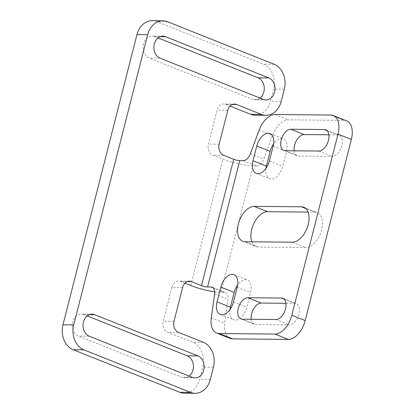 <?xml version="1.0" encoding="UTF-8"?>
<svg xmlns="http://www.w3.org/2000/svg" width="414" height="414" viewBox="0 0 414 414"><rect width="100%" height="100%" fill="white"/><g stroke="black" fill="none" stroke-linecap="round" stroke-linejoin="round"><path stroke-width="0.31" stroke-dasharray="2.07 1.55" d="M243.308 160.663L256.67 165.993L253.099 165.962A22.092 3.954 -165.7 0 1 222.97 159.167L212.951 155.167A8.834 7.017 -89.5 0 1 208.418 144.077L217.06 110.171A8.834 7.017 -89.5 0 1 223.824 104.002A8.834 7.017 -89.5 0 1 225.889 104.411L230.075 106.082M189.193 376.083A11.266 8.948 -89.5 0 1 184.359 377.811A11.266 8.948 -89.5 0 1 181.73 377.283L78.505 336.09A11.266 8.948 -89.5 0 1 72.409 323.588A11.266 8.948 -89.5 0 1 81.351 314.081A11.266 8.948 -89.5 0 1 83.98 314.609L87.25 315.913M260.054 98.087A11.266 8.948 -89.5 0 1 255.221 99.815A11.266 8.948 -89.5 0 1 252.587 99.288L149.361 58.095A11.266 8.948 -89.5 0 1 143.27 45.592A11.266 8.948 -89.5 0 1 152.207 36.09A11.266 8.948 -89.5 0 1 154.841 36.613L158.112 37.917M182.652 287.388L171.913 287.285A8.834 7.017 -89.5 0 1 178.677 281.116A8.834 7.017 -89.5 0 1 180.742 281.53L184.929 283.197M171.913 287.285L163.271 321.192A8.834 7.017 -89.5 0 0 167.805 332.282L192.526 342.15A19.882 15.789 -89.5 0 1 202.725 367.104L199.61 379.317A19.882 15.789 -89.5 0 1 184.39 393.196M152.176 20.7A19.882 15.789 -89.5 0 1 156.818 21.626L263.387 64.154A19.882 15.789 -89.5 0 1 273.587 89.108L270.471 101.321A19.882 15.789 -89.5 0 1 255.252 115.206M214.721 291.798A22.092 3.954 -165.7 0 0 220.89 292.32L224.46 292.356A8.834 5.134 -68.2 0 1 225.589 292.574A8.834 5.134 -68.2 0 1 227.979 299.322L224.667 323.199A19.882 11.545 -68.2 0 0 230.044 338.388M251.867 241.812A18.558 10.774 -68.2 0 0 256.157 246.625A18.558 10.774 -68.2 0 0 258.522 247.08L305.775 247.531A18.558 10.774 -68.2 0 0 320.99 231.902A18.558 10.774 -68.2 0 0 317.16 212.605A18.558 10.774 -68.2 0 0 314.79 212.149L308.083 212.082M294.142 150.799A11.266 6.541 -68.2 0 0 297.242 155.773A11.266 6.541 -68.2 0 0 298.68 156.047L332.24 156.368A11.266 6.541 -68.2 0 0 341.478 146.882A11.266 6.541 -68.2 0 0 339.154 135.166A11.266 6.541 -68.2 0 0 337.715 134.886L328.892 134.804M251.2 319.282A11.266 6.541 -68.2 0 0 254.299 324.255A11.266 6.541 -68.2 0 0 255.738 324.529L289.293 324.85A11.266 6.541 -68.2 0 0 298.53 315.364A11.266 6.541 -68.2 0 0 296.207 303.648A11.266 6.541 -68.2 0 0 294.768 303.369L285.945 303.286M265.928 168.426A13.476 7.825 -68.2 0 0 269.581 178.677A13.476 7.825 -68.2 0 0 282.762 166.242L286.519 151.498A13.476 7.825 -68.2 0 0 283.326 138.907A13.476 7.825 -68.2 0 0 273.618 143.829M229.961 309.527A13.476 7.825 -68.2 0 0 233.615 319.784A13.476 7.825 -68.2 0 0 246.796 307.343L250.553 292.605A13.476 7.825 -68.2 0 0 247.36 280.009A13.476 7.825 -68.2 0 0 237.652 284.935M256.67 165.993A8.834 5.134 -68.2 0 0 263.718 159.126L272.562 135.3A19.882 11.545 -68.2 0 1 288.413 119.853L344.101 120.381A19.882 11.545 -68.2 0 1 346.642 120.872M223.689 155.271L212.951 155.167M190.761 285.525L222.97 159.167M187.345 281.592L180.742 281.53M213.194 287.859L224.46 292.356M220.89 292.32L253.099 165.962M330.739 115.051L344.101 120.381M275.051 114.518L288.413 119.853M259.2 129.97L272.562 135.3M250.356 153.796L263.718 159.126M214.618 293.992L227.979 299.322M211.306 317.869L224.667 323.199M233.434 302.013L246.796 307.343M237.191 287.269L250.553 292.605M269.4 160.911L282.762 166.242M273.157 146.168L286.519 151.498M242.371 319.199L255.738 324.529M275.931 319.52L289.293 324.85M284.076 299.105L294.768 303.369M285.318 150.717L298.68 156.047M318.878 151.038L332.24 156.368M327.024 130.622L337.715 134.886M245.16 241.745L258.522 247.08M292.408 242.195L305.775 247.531M305.827 208.573L314.79 212.149M167.556 21.73L156.818 21.626M274.125 64.258L263.387 64.154M284.325 89.212L273.587 89.108M281.209 101.425L270.471 101.321M232.492 104.473L225.889 104.411M227.798 110.274L217.06 110.171M219.156 144.181L208.418 144.077M174.009 321.295L163.271 321.192M178.543 332.385L167.805 332.282M203.264 342.249L192.526 342.15M213.464 367.202L202.725 367.104M210.353 379.421L199.61 379.317M89.243 336.194L78.505 336.09M192.469 377.387L181.73 377.283M89.445 314.661L83.98 314.609M160.104 58.198L149.361 58.095M263.325 99.391L252.587 99.288M160.306 36.665L154.841 36.613M212.227 287.238L225.589 292.574M220.253 314.449L233.615 319.784M256.219 173.347L269.581 178.677M269.964 133.572L283.326 138.907M240.938 318.92L254.299 324.255M283.88 150.437L297.242 155.773M242.795 241.29L256.157 246.625M233.998 274.679L247.36 280.009M282.845 298.313L296.207 303.648M325.787 129.83L339.154 135.166M303.798 207.269L317.16 212.605M234.562 104.1L223.824 104.002M189.415 281.22L178.677 281.116M195.097 377.91L184.359 377.811M265.959 99.919L255.221 99.815M92.089 314.185L81.351 314.081M162.945 36.189L152.207 36.09"/><path stroke-width="0.62" d="M245.16 241.745L292.408 242.195A18.558 10.774 -68.2 0 0 307.628 226.567A18.558 10.774 -68.2 0 0 303.798 207.269A18.558 10.774 -68.2 0 0 301.428 206.814L254.18 206.363A18.558 10.774 -68.2 0 0 238.966 221.992A18.558 10.774 -68.2 0 0 242.795 241.29A18.558 10.774 -68.2 0 0 245.16 241.745M285.318 150.717L318.878 151.038A11.266 6.541 -68.2 0 0 328.116 141.547A11.266 6.541 -68.2 0 0 325.787 129.83A11.266 6.541 -68.2 0 0 324.353 129.556L290.794 129.235A11.266 6.541 -68.2 0 0 281.556 138.721A11.266 6.541 -68.2 0 0 283.88 150.437A11.266 6.541 -68.2 0 0 285.318 150.717M242.371 319.199L275.931 319.52A11.266 6.541 -68.2 0 0 285.168 310.029A11.266 6.541 -68.2 0 0 282.845 298.313A11.266 6.541 -68.2 0 0 281.406 298.039L247.851 297.718A11.266 6.541 -68.2 0 0 238.609 307.204A11.266 6.541 -68.2 0 0 240.938 318.92A11.266 6.541 -68.2 0 0 242.371 319.199M253.026 160.756A13.476 7.825 -68.2 0 0 256.219 173.347A13.476 7.825 -68.2 0 0 269.4 160.911L273.157 146.168A13.476 7.825 -68.2 0 0 269.964 133.572A13.476 7.825 -68.2 0 0 256.783 146.013L253.026 160.756L266.388 166.086A13.476 7.825 -68.2 0 0 265.928 168.426M233.434 302.013L237.191 287.269A13.476 7.825 -68.2 0 0 233.998 274.679A13.476 7.825 -68.2 0 0 220.817 287.114L217.055 301.858A13.476 7.825 -68.2 0 0 220.253 314.449A13.476 7.825 -68.2 0 0 233.434 302.013M236.627 104.514L261.348 114.378A19.882 15.789 -89.5 0 0 265.99 115.304A19.882 15.789 -89.5 0 0 281.209 101.425L284.325 89.212A19.882 15.789 -89.5 0 0 274.125 64.258L167.556 21.73A19.882 15.789 -89.5 0 0 162.914 20.803A19.882 15.789 -89.5 0 0 147.694 34.683L73.718 324.892A19.882 15.789 -89.5 0 0 83.923 349.846L190.487 392.374A19.882 15.789 -89.5 0 0 195.129 393.3A19.882 15.789 -89.5 0 0 210.353 379.421L213.464 367.202A19.882 15.789 -89.5 0 0 203.264 342.249L178.543 332.385A8.834 7.017 -89.5 0 1 174.009 321.295L182.652 287.388A8.834 7.017 -89.5 0 1 189.415 281.22A8.834 7.017 -89.5 0 1 191.48 281.629L201.499 285.629A4.419 0.792 -165.7 0 0 207.528 286.99L211.099 287.021A8.834 5.134 -68.2 0 1 212.227 287.238A8.834 5.134 -68.2 0 1 214.618 293.992L211.306 317.869A19.882 11.545 -68.2 0 0 216.682 333.058A19.882 11.545 -68.2 0 0 219.223 333.544L274.912 334.077A19.882 11.545 -68.2 0 0 291.823 315.235L337.99 134.12A19.882 11.545 -68.2 0 0 333.275 115.537A19.882 11.545 -68.2 0 0 330.739 115.051L275.051 114.518A19.882 11.545 -68.2 0 0 259.2 129.97L250.356 153.796A8.834 5.134 -68.2 0 1 243.308 160.663L239.737 160.627A4.419 0.792 -165.7 0 1 233.708 159.271L223.689 155.271A8.834 7.017 -89.5 0 1 219.156 144.181L227.798 110.274A8.834 7.017 -89.5 0 1 234.562 104.1A8.834 7.017 -89.5 0 1 236.627 104.514L232.492 104.473M192.469 377.387L89.243 336.194A11.266 8.948 -89.5 0 1 83.147 323.691A11.266 8.948 -89.5 0 1 92.089 314.185A11.266 8.948 -89.5 0 1 94.718 314.712L197.944 355.905A11.266 8.948 -89.5 0 1 204.035 368.408A11.266 8.948 -89.5 0 1 195.097 377.91A11.266 8.948 -89.5 0 1 192.469 377.387M263.325 99.391L160.104 58.198A11.266 8.948 -89.5 0 1 154.008 45.695A11.266 8.948 -89.5 0 1 162.945 36.189A11.266 8.948 -89.5 0 1 165.579 36.717L268.8 77.91A11.266 8.948 -89.5 0 1 274.896 90.412A11.266 8.948 -89.5 0 1 265.959 99.919A11.266 8.948 -89.5 0 1 263.325 99.391M87.25 315.913L187.206 355.802A11.266 8.948 -89.5 0 1 193.348 365.112A11.266 8.948 -89.5 0 1 189.193 376.083M158.112 37.917L258.062 77.806A11.266 8.948 -89.5 0 1 264.204 87.116A11.266 8.948 -89.5 0 1 260.054 98.087M184.929 283.197L190.761 285.525A22.092 3.954 -165.7 0 0 214.721 291.798M195.129 393.3L184.39 393.196A19.882 15.789 -89.5 0 1 179.748 392.27L73.185 349.742A19.882 15.789 -89.5 0 1 62.98 324.788L136.956 34.579A19.882 15.789 -89.5 0 1 152.176 20.7L162.914 20.803M265.99 115.304L255.252 115.206A19.882 15.789 -89.5 0 1 250.61 114.28L230.075 106.082M308.083 212.082L267.542 211.699A18.558 10.774 -68.2 0 0 254.346 222.509A18.558 10.774 -68.2 0 0 251.867 241.812M328.892 134.804L304.155 134.566A11.266 6.541 -68.2 0 0 296.802 139.973A11.266 6.541 -68.2 0 0 294.142 150.799M285.945 303.286L261.213 303.048A11.266 6.541 -68.2 0 0 253.86 308.451A11.266 6.541 -68.2 0 0 251.2 319.282M273.618 143.829A13.476 7.825 -68.2 0 0 270.145 151.343L266.388 166.086M237.652 284.935A13.476 7.825 -68.2 0 0 234.179 292.45L230.422 307.188A13.476 7.825 -68.2 0 0 229.961 309.527M216.682 333.058L230.044 338.388A19.882 11.545 -68.2 0 0 232.585 338.88L288.273 339.408A19.882 11.545 -68.2 0 0 305.185 320.571L351.351 139.451A19.882 11.545 -68.2 0 0 346.642 120.872L333.275 115.537M207.528 286.99L239.737 160.627M201.499 285.629L233.708 159.271M191.48 281.629L187.345 281.592M211.099 287.021L213.194 287.859M337.99 134.12L351.351 139.451M291.823 315.235L305.185 320.571M219.223 333.544L232.585 338.88M274.912 334.077L288.273 339.408M217.055 301.858L230.422 307.188M220.817 287.114L234.179 292.45M256.783 146.013L270.145 151.343M247.851 297.718L261.213 303.048M281.406 298.039L284.076 299.105M290.794 129.235L304.155 134.566M324.353 129.556L327.024 130.622M254.18 206.363L267.542 211.699M301.428 206.814L305.827 208.573M73.718 324.892L62.98 324.788M147.694 34.683L136.956 34.579M261.348 114.378L250.61 114.28M190.487 392.374L179.748 392.27M83.923 349.846L73.185 349.742M197.944 355.905L187.206 355.802M94.718 314.712L89.445 314.661M268.8 77.91L258.062 77.806M165.579 36.717L160.306 36.665"/></g></svg>
